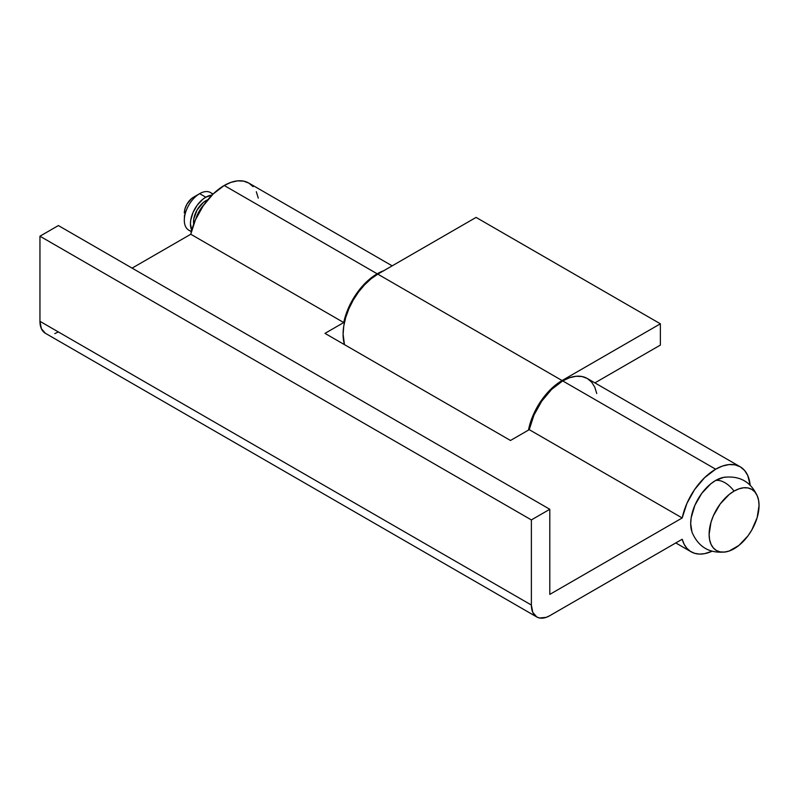 <?xml version="1.0" encoding="UTF-8"?>
<svg xmlns="http://www.w3.org/2000/svg" width="799" height="799" viewBox="0 0 799 799"><rect width="100%" height="100%" fill="white"/><g stroke="black" fill="none" stroke-linecap="round" stroke-linejoin="round"><path stroke-width="1.2" d="M692.014 532.194L690.686 523.695L691.165 517.792L694.9 505.248L701.782 493.323L710.78 483.824L715.654 480.459A24.32 14.042 60 0 1 734.081 491.095A35.306 20.384 -60 0 1 758.251 498.736A35.306 20.384 -60 0 1 734.081 548.753A35.306 20.384 -60 0 1 723.524 552.139A35.306 20.384 -60 0 1 709.712 527.749A35.306 20.384 -60 0 1 734.081 491.095A24.32 14.042 -120 0 0 715.654 480.459A35.306 20.384 120 0 0 691.485 530.466M204.075 204.584A21.723 12.534 120 0 0 195.985 218.596M193.757 224.649L193.757 219.116L197.113 209.907L203.405 202.397L205.802 200.739L206.611 201.208L205.802 200.739A17.378 10.027 120 0 0 193.678 224.199M191.51 231.111A21.723 12.534 -60 0 1 184.309 220.244A21.723 12.534 -60 0 1 199.66 193.648L205.802 197.193L202.806 199.261L197.273 205.103L193.038 212.444L190.741 220.164L190.452 223.79L191.75 230.192A21.723 12.534 -60 0 1 205.802 197.193L199.66 193.648A21.723 12.534 120 0 0 185.478 212.784A21.723 12.534 120 0 0 188.804 230.182L191.37 231.67M213.083 194.047L210.517 192.569A21.723 12.534 120 0 0 199.66 193.648L193.518 197.193A13.034 7.521 120 0 0 184.309 213.153L185.008 208.679L187.006 204.065L191.72 198.432L195.316 196.354M184.479 215.121L184.309 220.244M199.66 193.648A21.723 12.534 -60 0 1 212.674 194.447M205.802 197.193A21.723 12.534 -60 0 1 212.005 195.126L205.802 197.193M207.77 199.78A17.378 10.027 120 0 0 205.802 200.739L208.199 199.63M195.915 218.816L199.251 211.136L204.224 204.414M726.221 477.063A35.306 20.384 120 0 0 715.654 480.459L723.674 477.353M734.081 491.095L729.217 494.461L720.209 503.959L713.327 515.894L711.02 522.206L709.122 534.341L709.602 539.685L711.02 544.269L713.327 547.924L716.433 550.501L720.209 551.899L724.533 552.069L729.217 551.01L738.955 545.387L747.954 535.889L751.739 530.117L757.152 517.642L759.05 505.507L758.571 500.164L757.152 495.57L754.845 491.924L751.739 489.348L747.954 487.949L743.639 487.77L738.955 488.838L734.081 491.095M562.087 380.544L555.315 385.228L548.803 391.26L542.801 398.431L537.547 406.451L533.233 415.021L528.459 430.102A49.079 28.335 -60 0 1 562.087 380.544L377.807 274.147L371.036 278.831L364.524 284.873L358.521 292.034L353.258 300.054L348.943 308.624L345.737 317.403L343.76 326.062L343.101 334.262L344.469 344.629A49.079 28.335 120 0 1 377.807 274.147L476.084 217.408L377.807 274.147L562.087 380.544L660.374 323.805L476.084 217.408L660.374 323.805L562.087 380.544M594.895 382.881L660.374 345.078L660.374 323.805L660.374 345.078L594.895 382.881M383.959 270.651L377.188 273.797L371.565 277.573L360.908 287.88L351.959 300.913L348.434 308.034L343.73 322.546L324.973 333.373L343.73 322.546L190.771 234.247L132.095 268.124L190.771 234.247L343.73 322.546A49.079 28.335 -60 0 1 377.188 273.797L224.229 185.488A49.079 28.335 120 0 0 190.771 234.247L195.475 219.725L203.196 205.832L213.133 193.997L224.229 185.488L377.188 273.797A49.079 28.335 -60 0 1 383.69 270.751M392.179 265.847L248.779 183.061A49.079 28.335 120 0 0 224.229 185.488L231.001 182.352L237.513 180.874L243.515 181.113L248.779 183.061L253.093 186.636M529.238 429.652L682.196 517.962A49.079 28.335 -60 0 1 715.654 469.203L562.696 380.903A49.079 28.335 120 0 0 529.238 429.652L682.196 517.962L686.9 503.45L694.621 489.547L704.558 477.722L715.654 469.203A49.079 28.335 -60 0 1 740.194 466.776A49.079 28.335 -60 0 1 750.161 485.093L747.724 475.435L744.508 470.361L740.194 466.776L734.94 464.828L728.938 464.589L722.426 466.067L715.654 469.203L562.696 380.903L551.6 389.413L541.672 401.238L533.942 415.14L529.238 429.652L510.491 440.479L529.238 429.652M596.743 393.507L594.766 387.125L591.56 382.052L587.245 378.466A49.079 28.335 120 0 0 562.696 380.903L569.467 377.757L575.979 376.279L581.982 376.519L587.245 378.466L740.194 466.776M536.768 616.968A26.057 15.051 -60 0 0 549.802 615.679L682.196 539.245L684.134 544.249L686.9 548.324L690.426 551.37L694.621 553.308L699.375 554.077L704.558 553.667L711.959 551.27A49.079 28.335 -60 0 1 691.115 551.789A49.079 28.335 -60 0 1 682.196 539.245L549.802 615.679L546.206 617.347L539.565 618.007L536.768 616.968L532.773 612.374L531.375 605.043L531.375 519.919L549.802 509.283L549.802 594.396L682.196 517.962L549.802 594.396L549.802 509.283L531.375 519.919L39.95 236.204L58.377 225.558L549.802 509.283L58.377 225.558L39.95 236.204L531.375 519.919L531.375 605.043L39.95 321.318L39.95 236.204L39.95 321.318A26.057 15.051 120 0 0 45.343 333.253L41.348 328.649L39.95 321.318L531.375 605.043A26.057 15.051 -60 0 0 536.768 616.968L45.343 333.253M256.299 191.71L258.277 198.092M58.377 331.955L54.781 333.622M324.973 333.373L510.491 440.479L324.973 333.373M691.954 532.034C698.406 547.265 709.832 553.857 726.231 551.819M723.514 477.383C739.904 475.345 751.33 481.947 757.782 497.168M675.784 542.94L691.065 551.769"/></g></svg>
